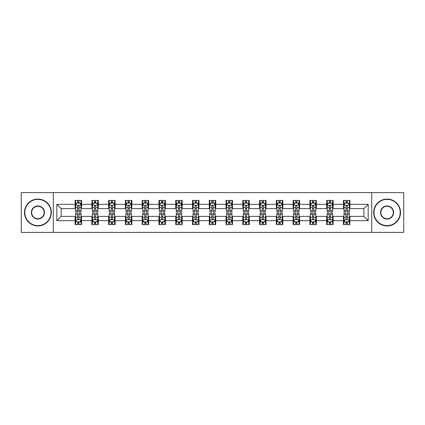 <?xml version="1.0" encoding="UTF-8"?>
<svg xmlns="http://www.w3.org/2000/svg" width="425" height="425" viewBox="0 0 425 425"><rect width="100%" height="100%" fill="white"/><g stroke="black" fill="none" stroke-linecap="round" stroke-linejoin="round"><path stroke-width="0.64" d="M371.716 232.39L403.75 232.39L403.75 192.61L371.716 192.61L371.716 232.39L53.284 232.39L53.284 192.61L21.25 192.61L21.25 232.39L53.284 232.39M371.716 192.61L53.284 192.61M349.892 204.329L349.892 200.403L343.442 200.403L343.442 204.329L333.12 204.329L333.12 200.403L326.671 200.403L326.671 204.329L316.349 204.329L316.349 200.403L309.899 200.403L309.899 204.329L299.577 204.329L299.577 200.403L293.128 200.403L293.128 204.329L282.806 204.329L282.806 200.403L276.356 200.403L276.356 204.329L266.039 204.329L266.039 200.403L259.585 200.403L259.585 204.329L249.268 204.329L249.268 200.403L242.818 200.403L242.818 204.329L232.496 204.329L232.496 200.403L226.047 200.403L226.047 204.329L215.725 204.329L215.725 200.403L209.275 200.403L209.275 204.329L198.953 204.329L198.953 200.403L192.504 200.403L192.504 204.329L182.182 204.329L182.182 200.403L175.732 200.403L175.732 204.329L165.415 204.329L165.415 200.403L158.961 200.403L158.961 204.329L148.644 204.329L148.644 200.403L142.194 200.403L142.194 204.329L131.872 204.329L131.872 200.403L125.423 200.403L125.423 204.329L115.101 204.329L115.101 200.403L108.651 200.403L108.651 204.329L98.329 204.329L98.329 200.403L91.88 200.403L91.88 204.329L81.558 204.329L81.558 200.403L75.108 200.403L75.108 204.329L56.833 204.329L56.833 220.671L61.136 216.367L75.108 216.367L75.108 224.597L81.558 224.597L81.558 216.367L91.88 216.367L91.88 224.597L98.329 224.597L98.329 216.367L108.651 216.367L108.651 224.597L115.101 224.597L115.101 216.367L125.423 216.367L125.423 224.597L131.872 224.597L131.872 216.367L142.194 216.367L142.194 224.597L148.644 224.597L148.644 216.367L158.961 216.367L158.961 224.597L165.415 224.597L165.415 216.367L175.732 216.367L175.732 224.597L182.182 224.597L182.182 216.367L192.504 216.367L192.504 224.597L198.953 224.597L198.953 216.367L209.275 216.367L209.275 224.597L215.725 224.597L215.725 216.367L226.047 216.367L226.047 224.597L232.496 224.597L232.496 216.367L242.818 216.367L242.818 224.597L249.268 224.597L249.268 216.367L259.585 216.367L259.585 224.597L266.039 224.597L266.039 216.367L276.356 216.367L276.356 224.597L282.806 224.597L282.806 216.367L293.128 216.367L293.128 224.597L299.577 224.597L299.577 216.367L309.899 216.367L309.899 224.597L316.349 224.597L316.349 216.367L326.671 216.367L326.671 224.597L333.12 224.597L333.12 216.367L343.442 216.367L343.442 224.597L349.892 224.597L349.892 216.367L363.864 216.367L363.864 208.633L349.892 208.633L349.892 204.329L368.167 204.329L368.167 220.671L349.892 220.671M343.442 220.671L333.12 220.671M326.671 220.671L316.349 220.671M309.899 220.671L299.577 220.671M293.128 220.671L282.806 220.671M276.356 220.671L266.039 220.671M259.585 220.671L249.268 220.671M242.818 220.671L232.496 220.671M226.047 220.671L215.725 220.671M209.275 220.671L198.953 220.671M192.504 220.671L182.182 220.671M175.732 220.671L165.415 220.671M158.961 220.671L148.644 220.671M142.194 220.671L131.872 220.671M125.423 220.671L115.101 220.671M108.651 220.671L98.329 220.671M91.88 220.671L81.558 220.671M75.108 220.671L56.833 220.671M343.442 204.329L343.442 208.633L333.12 208.633L333.12 204.329M326.671 204.329L326.671 208.633L316.349 208.633L316.349 204.329M309.899 204.329L309.899 208.633L299.577 208.633L299.577 204.329M293.128 204.329L293.128 208.633L282.806 208.633L282.806 204.329M276.356 204.329L276.356 208.633L266.039 208.633L266.039 204.329M259.585 204.329L259.585 208.633L249.268 208.633L249.268 204.329M242.818 204.329L242.818 208.633L232.496 208.633L232.496 204.329M226.047 204.329L226.047 208.633L215.725 208.633L215.725 204.329M209.275 204.329L209.275 208.633L198.953 208.633L198.953 204.329M192.504 204.329L192.504 208.633L182.182 208.633L182.182 204.329M175.732 204.329L175.732 208.633L165.415 208.633L165.415 204.329M158.961 204.329L158.961 208.633L148.644 208.633L148.644 204.329M142.194 204.329L142.194 208.633L131.872 208.633L131.872 204.329M125.423 204.329L125.423 208.633L115.101 208.633L115.101 204.329M108.651 204.329L108.651 208.633L98.329 208.633L98.329 204.329M91.88 204.329L91.88 208.633L81.558 208.633L81.558 204.329M75.108 204.329L75.108 208.633L61.136 208.633L56.833 204.329M61.136 208.633L61.136 216.367M368.167 220.671L363.864 216.367M363.864 208.633L368.167 204.329M75.108 203.092L75.645 203.092M77.69 203.092L78.981 203.092M81.021 203.092L81.558 203.092M75.108 208.521L75.645 208.521M77.69 208.521L78.981 208.521M81.021 208.521L81.558 208.521M75.108 216.479L75.645 216.479M77.69 216.479L78.981 216.479M81.021 216.479L81.558 216.479M75.108 221.908L75.645 221.908M77.69 221.908L78.981 221.908M81.021 221.908L81.558 221.908M91.88 216.479L92.416 216.479M94.462 216.479L95.752 216.479M97.793 216.479L98.329 216.479M91.88 221.908L92.416 221.908M94.462 221.908L95.752 221.908M97.793 221.908L98.329 221.908M91.88 203.092L92.416 203.092M94.462 203.092L95.752 203.092M97.793 203.092L98.329 203.092M91.88 208.521L92.416 208.521M94.462 208.521L95.752 208.521M97.793 208.521L98.329 208.521M108.651 216.479L109.188 216.479M111.233 216.479L112.519 216.479M114.564 216.479L115.101 216.479M108.651 221.908L109.188 221.908M111.233 221.908L112.519 221.908M114.564 221.908L115.101 221.908M108.651 203.092L109.188 203.092M111.233 203.092L112.519 203.092M114.564 203.092L115.101 203.092M108.651 208.521L109.188 208.521M111.233 208.521L112.519 208.521M114.564 208.521L115.101 208.521M125.423 216.479L125.959 216.479M127.999 216.479L129.29 216.479M131.336 216.479L131.872 216.479M125.423 221.908L125.959 221.908M127.999 221.908L129.29 221.908M131.336 221.908L131.872 221.908M125.423 203.092L125.959 203.092M127.999 203.092L129.29 203.092M131.336 203.092L131.872 203.092M125.423 208.521L125.959 208.521M127.999 208.521L129.29 208.521M131.336 208.521L131.872 208.521M142.194 216.479L142.731 216.479M144.771 216.479L146.062 216.479M148.107 216.479L148.644 216.479M142.194 221.908L142.731 221.908M144.771 221.908L146.062 221.908M148.107 221.908L148.644 221.908M142.194 203.092L142.731 203.092M144.771 203.092L146.062 203.092M148.107 203.092L148.644 203.092M142.194 208.521L142.731 208.521M144.771 208.521L146.062 208.521M148.107 208.521L148.644 208.521M158.961 216.479L159.502 216.479M161.542 216.479L162.833 216.479M164.873 216.479L165.415 216.479M158.961 221.908L159.502 221.908M161.542 221.908L162.833 221.908M164.873 221.908L165.415 221.908M158.961 203.092L159.502 203.092M161.542 203.092L162.833 203.092M164.873 203.092L165.415 203.092M158.961 208.521L159.502 208.521M161.542 208.521L162.833 208.521M164.873 208.521L165.415 208.521M175.732 216.479L176.269 216.479M178.314 216.479L179.605 216.479M181.645 216.479L182.182 216.479M175.732 221.908L176.269 221.908M178.314 221.908L179.605 221.908M181.645 221.908L182.182 221.908M175.732 203.092L176.269 203.092M178.314 203.092L179.605 203.092M181.645 203.092L182.182 203.092M175.732 208.521L176.269 208.521M178.314 208.521L179.605 208.521M181.645 208.521L182.182 208.521M192.504 216.479L193.04 216.479M195.086 216.479L196.377 216.479M198.417 216.479L198.953 216.479M192.504 221.908L193.04 221.908M195.086 221.908L196.377 221.908M198.417 221.908L198.953 221.908M192.504 203.092L193.04 203.092M195.086 203.092L196.377 203.092M198.417 203.092L198.953 203.092M192.504 208.521L193.04 208.521M195.086 208.521L196.377 208.521M198.417 208.521L198.953 208.521M209.275 216.479L209.812 216.479M211.857 216.479L213.143 216.479M215.188 216.479L215.725 216.479M209.275 221.908L209.812 221.908M211.857 221.908L213.143 221.908M215.188 221.908L215.725 221.908M209.275 203.092L209.812 203.092M211.857 203.092L213.143 203.092M215.188 203.092L215.725 203.092M209.275 208.521L209.812 208.521M211.857 208.521L213.143 208.521M215.188 208.521L215.725 208.521M226.047 216.479L226.583 216.479M228.623 216.479L229.914 216.479M231.96 216.479L232.496 216.479M226.047 221.908L226.583 221.908M228.623 221.908L229.914 221.908M231.96 221.908L232.496 221.908M226.047 203.092L226.583 203.092M228.623 203.092L229.914 203.092M231.96 203.092L232.496 203.092M226.047 208.521L226.583 208.521M228.623 208.521L229.914 208.521M231.96 208.521L232.496 208.521M242.818 216.479L243.355 216.479M245.395 216.479L246.686 216.479M248.731 216.479L249.268 216.479M242.818 221.908L243.355 221.908M245.395 221.908L246.686 221.908M248.731 221.908L249.268 221.908M242.818 203.092L243.355 203.092M245.395 203.092L246.686 203.092M248.731 203.092L249.268 203.092M242.818 208.521L243.355 208.521M245.395 208.521L246.686 208.521M248.731 208.521L249.268 208.521M259.585 216.479L260.127 216.479M262.167 216.479L263.457 216.479M265.498 216.479L266.039 216.479M259.585 221.908L260.127 221.908M262.167 221.908L263.457 221.908M265.498 221.908L266.039 221.908M259.585 203.092L260.127 203.092M262.167 203.092L263.457 203.092M265.498 203.092L266.039 203.092M259.585 208.521L260.127 208.521M262.167 208.521L263.457 208.521M265.498 208.521L266.039 208.521M276.356 216.479L276.893 216.479M278.938 216.479L280.229 216.479M282.269 216.479L282.806 216.479M276.356 221.908L276.893 221.908M278.938 221.908L280.229 221.908M282.269 221.908L282.806 221.908M276.356 203.092L276.893 203.092M278.938 203.092L280.229 203.092M282.269 203.092L282.806 203.092M276.356 208.521L276.893 208.521M278.938 208.521L280.229 208.521M282.269 208.521L282.806 208.521M293.128 216.479L293.664 216.479M295.71 216.479L297.001 216.479M299.041 216.479L299.577 216.479M293.128 221.908L293.664 221.908M295.71 221.908L297.001 221.908M299.041 221.908L299.577 221.908M293.128 203.092L293.664 203.092M295.71 203.092L297.001 203.092M299.041 203.092L299.577 203.092M293.128 208.521L293.664 208.521M295.71 208.521L297.001 208.521M299.041 208.521L299.577 208.521M309.899 216.479L310.436 216.479M312.481 216.479L313.767 216.479M315.812 216.479L316.349 216.479M309.899 221.908L310.436 221.908M312.481 221.908L313.767 221.908M315.812 221.908L316.349 221.908M309.899 203.092L310.436 203.092M312.481 203.092L313.767 203.092M315.812 203.092L316.349 203.092M309.899 208.521L310.436 208.521M312.481 208.521L313.767 208.521M315.812 208.521L316.349 208.521M326.671 216.479L327.207 216.479M329.248 216.479L330.538 216.479M332.584 216.479L333.12 216.479M326.671 221.908L327.207 221.908M329.248 221.908L330.538 221.908M332.584 221.908L333.12 221.908M326.671 203.092L327.207 203.092M329.248 203.092L330.538 203.092M332.584 203.092L333.12 203.092M326.671 208.521L327.207 208.521M329.248 208.521L330.538 208.521M332.584 208.521L333.12 208.521M343.442 216.479L343.979 216.479M346.019 216.479L347.31 216.479M349.355 216.479L349.892 216.479M343.442 221.908L343.979 221.908M346.019 221.908L347.31 221.908M349.355 221.908L349.892 221.908M343.442 203.092L343.979 203.092M346.019 203.092L347.31 203.092M349.355 203.092L349.892 203.092M343.442 208.521L343.979 208.521M346.019 208.521L347.31 208.521M349.355 208.521L349.892 208.521M78.981 201.806L77.69 201.806M81.021 210.508L78.981 210.508L78.981 211.857L81.021 211.857L81.021 205.296L79.948 203.145L76.723 203.145L75.645 205.296L75.645 211.857L77.69 211.857L77.69 210.508L75.645 210.508M75.645 205.296L75.645 200.403M81.021 205.296L81.021 200.403M77.69 203.145L77.69 200.403M78.981 200.403L78.981 203.145M78.981 210.508L78.981 206.104C78.551 205.275 78.12 205.275 77.69 206.104L77.69 210.508M77.69 223.194L78.981 223.194M75.645 214.492L77.69 214.492L77.69 213.143L75.645 213.143L75.645 219.704L76.723 221.855L79.948 221.855L81.021 219.704L81.021 213.143L78.981 213.143L78.981 214.492L81.021 214.492M81.021 219.704L81.021 224.597M75.645 219.704L75.645 224.597M78.981 221.855L78.981 224.597M77.69 224.597L77.69 221.855M77.69 214.492L77.69 218.896C78.12 219.725 78.551 219.725 78.981 218.896L78.981 214.492M37.915 199.383A13.117 13.117 0 0 0 24.799 212.5A13.117 13.117 0 0 0 37.915 225.617A13.117 13.117 0 0 0 51.027 212.5A13.117 13.117 0 0 0 37.915 199.383M37.915 225.941A13.441 13.441 0 0 1 24.475 212.5A13.441 13.441 0 0 1 37.915 199.059A13.441 13.441 0 0 1 51.351 212.5A13.441 13.441 0 0 1 37.915 225.941M37.915 205.944A6.556 6.556 0 0 1 44.471 212.5A6.556 6.556 0 0 1 37.915 219.056A6.556 6.556 0 0 1 31.354 212.5A6.556 6.556 0 0 1 37.915 205.944M37.915 218.737A6.237 6.237 0 0 0 44.147 212.5A6.237 6.237 0 0 0 37.915 206.263A6.237 6.237 0 0 0 31.678 212.5A6.237 6.237 0 0 0 37.915 218.737M387.085 199.383A13.117 13.117 0 0 0 373.973 212.5A13.117 13.117 0 0 0 387.085 225.617A13.117 13.117 0 0 0 400.201 212.5A13.117 13.117 0 0 0 387.085 199.383M387.085 225.941A13.441 13.441 0 0 1 373.649 212.5A13.441 13.441 0 0 1 387.085 199.059A13.441 13.441 0 0 1 400.525 212.5A13.441 13.441 0 0 1 387.085 225.941M387.085 205.944A6.556 6.556 0 0 1 393.646 212.5A6.556 6.556 0 0 1 387.085 219.056A6.556 6.556 0 0 1 380.529 212.5A6.556 6.556 0 0 1 387.085 205.944M387.085 218.737A6.237 6.237 0 0 0 393.322 212.5A6.237 6.237 0 0 0 387.085 206.263A6.237 6.237 0 0 0 380.853 212.5A6.237 6.237 0 0 0 387.085 218.737M95.752 201.806L94.462 201.806M97.793 210.508L95.752 210.508L95.752 211.857L97.793 211.857L97.793 205.296L96.719 203.145L93.495 203.145L92.416 205.296L92.416 211.857L94.462 211.857L94.462 210.508L92.416 210.508M92.416 205.296L92.416 200.403M97.793 205.296L97.793 200.403M94.462 203.145L94.462 200.403M95.752 200.403L95.752 203.145M95.752 210.508L95.752 206.104C95.322 205.275 94.892 205.275 94.462 206.104L94.462 210.508M112.519 201.806L111.233 201.806M114.564 210.508L112.519 210.508L112.519 211.857L114.564 211.857L114.564 205.296L113.491 203.145L110.261 203.145L109.188 205.296L109.188 211.857L111.233 211.857L111.233 210.508L109.188 210.508M109.188 205.296L109.188 200.403M114.564 205.296L114.564 200.403M111.233 203.145L111.233 200.403M112.519 200.403L112.519 203.145M112.519 210.508L112.519 206.104C112.094 205.275 111.663 205.275 111.233 206.104L111.233 210.508M94.462 223.194L95.752 223.194M92.416 214.492L94.462 214.492L94.462 213.143L92.416 213.143L92.416 219.704L93.495 221.855L96.719 221.855L97.793 219.704L97.793 213.143L95.752 213.143L95.752 214.492L97.793 214.492M97.793 219.704L97.793 224.597M92.416 219.704L92.416 224.597M95.752 221.855L95.752 224.597M94.462 224.597L94.462 221.855M94.462 214.492L94.462 218.896C94.892 219.725 95.322 219.725 95.752 218.896L95.752 214.492M111.233 223.194L112.519 223.194M109.188 214.492L111.233 214.492L111.233 213.143L109.188 213.143L109.188 219.704L110.261 221.855L113.491 221.855L114.564 219.704L114.564 213.143L112.519 213.143L112.519 214.492L114.564 214.492M114.564 219.704L114.564 224.597M109.188 219.704L109.188 224.597M112.519 221.855L112.519 224.597M111.233 224.597L111.233 221.855M111.233 214.492L111.233 218.896C111.658 219.725 112.088 219.725 112.519 218.896L112.519 214.492M129.29 201.806L127.999 201.806M131.336 210.508L129.29 210.508L129.29 211.857L131.336 211.857L131.336 205.296L130.257 203.145L127.032 203.145L125.959 205.296L125.959 211.857L127.999 211.857L127.999 210.508L125.959 210.508M125.959 205.296L125.959 200.403M131.336 205.296L131.336 200.403M127.999 203.145L127.999 200.403M129.29 200.403L129.29 203.145M129.29 210.508L129.29 206.104C128.86 205.275 128.43 205.275 127.999 206.104L127.999 210.508M146.062 201.806L144.771 201.806M148.107 210.508L146.062 210.508L146.062 211.857L148.107 211.857L148.107 205.296L147.029 203.145L143.804 203.145L142.731 205.296L142.731 211.857L144.771 211.857L144.771 210.508L142.731 210.508M142.731 205.296L142.731 200.403M148.107 205.296L148.107 200.403M144.771 203.145L144.771 200.403M146.062 200.403L146.062 203.145M146.062 210.508L146.062 206.104C145.632 205.275 145.201 205.275 144.771 206.104L144.771 210.508M162.833 201.806L161.542 201.806M164.873 210.508L162.833 210.508L162.833 211.857L164.873 211.857L164.873 205.296L163.8 203.145L160.576 203.145L159.502 205.296L159.502 211.857L161.542 211.857L161.542 210.508L159.502 210.508M159.502 205.296L159.502 200.403M164.873 205.296L164.873 200.403M161.542 203.145L161.542 200.403M162.833 200.403L162.833 203.145M162.833 210.508L162.833 206.104C162.403 205.275 161.973 205.275 161.542 206.104L161.542 210.508M127.999 223.194L129.29 223.194M125.959 214.492L127.999 214.492L127.999 213.143L125.959 213.143L125.959 219.704L127.032 221.855L130.257 221.855L131.336 219.704L131.336 213.143L129.29 213.143L129.29 214.492L131.336 214.492M131.336 219.704L131.336 224.597M125.959 219.704L125.959 224.597M129.29 221.855L129.29 224.597M127.999 224.597L127.999 221.855M127.999 214.492L127.999 218.896C128.43 219.725 128.86 219.725 129.29 218.896L129.29 214.492M144.771 223.194L146.062 223.194M142.731 214.492L144.771 214.492L144.771 213.143L142.731 213.143L142.731 219.704L143.804 221.855L147.029 221.855L148.107 219.704L148.107 213.143L146.062 213.143L146.062 214.492L148.107 214.492M148.107 219.704L148.107 224.597M142.731 219.704L142.731 224.597M146.062 221.855L146.062 224.597M144.771 224.597L144.771 221.855M144.771 214.492L144.771 218.896C145.201 219.725 145.632 219.725 146.062 218.896L146.062 214.492M161.542 223.194L162.833 223.194M159.502 214.492L161.542 214.492L161.542 213.143L159.502 213.143L159.502 219.704L160.576 221.855L163.8 221.855L164.873 219.704L164.873 213.143L162.833 213.143L162.833 214.492L164.873 214.492M164.873 219.704L164.873 224.597M159.502 219.704L159.502 224.597M162.833 221.855L162.833 224.597M161.542 224.597L161.542 221.855M161.542 214.492L161.542 218.896C161.973 219.725 162.403 219.725 162.833 218.896L162.833 214.492M179.605 201.806L178.314 201.806M181.645 210.508L179.605 210.508L179.605 211.857L181.645 211.857L181.645 205.296L180.572 203.145L177.347 203.145L176.269 205.296L176.269 211.857L178.314 211.857L178.314 210.508L176.269 210.508M176.269 205.296L176.269 200.403M181.645 205.296L181.645 200.403M178.314 203.145L178.314 200.403M179.605 200.403L179.605 203.145M179.605 210.508L179.605 206.104C179.175 205.275 178.744 205.275 178.314 206.104L178.314 210.508M178.314 223.194L179.605 223.194M176.269 214.492L178.314 214.492L178.314 213.143L176.269 213.143L176.269 219.704L177.347 221.855L180.572 221.855L181.645 219.704L181.645 213.143L179.605 213.143L179.605 214.492L181.645 214.492M181.645 219.704L181.645 224.597M176.269 219.704L176.269 224.597M179.605 221.855L179.605 224.597M178.314 224.597L178.314 221.855M178.314 214.492L178.314 218.896C178.744 219.725 179.175 219.725 179.605 218.896L179.605 214.492M196.377 201.806L195.086 201.806M198.417 210.508L196.377 210.508L196.377 211.857L198.417 211.857L198.417 205.296L197.343 203.145L194.119 203.145L193.04 205.296L193.04 211.857L195.086 211.857L195.086 210.508L193.04 210.508M193.04 205.296L193.04 200.403M198.417 205.296L198.417 200.403M195.086 203.145L195.086 200.403M196.377 200.403L196.377 203.145M196.377 210.508L196.377 206.104C195.946 205.275 195.516 205.275 195.086 206.104L195.086 210.508M195.086 223.194L196.377 223.194M193.04 214.492L195.086 214.492L195.086 213.143L193.04 213.143L193.04 219.704L194.119 221.855L197.343 221.855L198.417 219.704L198.417 213.143L196.377 213.143L196.377 214.492L198.417 214.492M198.417 219.704L198.417 224.597M193.04 219.704L193.04 224.597M196.377 221.855L196.377 224.597M195.086 224.597L195.086 221.855M195.086 214.492L195.086 218.896C195.516 219.725 195.946 219.725 196.377 218.896L196.377 214.492M213.143 201.806L211.857 201.806M215.188 210.508L213.143 210.508L213.143 211.857L215.188 211.857L215.188 205.296L214.115 203.145L210.885 203.145L209.812 205.296L209.812 211.857L211.857 211.857L211.857 210.508L209.812 210.508M209.812 205.296L209.812 200.403M215.188 205.296L215.188 200.403M211.857 203.145L211.857 200.403M213.143 200.403L213.143 203.145M213.143 210.508L213.143 206.104C212.718 205.275 212.288 205.275 211.857 206.104L211.857 210.508M211.857 223.194L213.143 223.194M209.812 214.492L211.857 214.492L211.857 213.143L209.812 213.143L209.812 219.704L210.885 221.855L214.115 221.855L215.188 219.704L215.188 213.143L213.143 213.143L213.143 214.492L215.188 214.492M215.188 219.704L215.188 224.597M209.812 219.704L209.812 224.597M213.143 221.855L213.143 224.597M211.857 224.597L211.857 221.855M211.857 214.492L211.857 218.896C212.282 219.725 212.712 219.725 213.143 218.896L213.143 214.492M229.914 201.806L228.623 201.806M231.96 210.508L229.914 210.508L229.914 211.857L231.96 211.857L231.96 205.296L230.881 203.145L227.657 203.145L226.583 205.296L226.583 211.857L228.623 211.857L228.623 210.508L226.583 210.508M226.583 205.296L226.583 200.403M231.96 205.296L231.96 200.403M228.623 203.145L228.623 200.403M229.914 200.403L229.914 203.145M229.914 210.508L229.914 206.104C229.484 205.275 229.054 205.275 228.623 206.104L228.623 210.508M228.623 223.194L229.914 223.194M226.583 214.492L228.623 214.492L228.623 213.143L226.583 213.143L226.583 219.704L227.657 221.855L230.881 221.855L231.96 219.704L231.96 213.143L229.914 213.143L229.914 214.492L231.96 214.492M231.96 219.704L231.96 224.597M226.583 219.704L226.583 224.597M229.914 221.855L229.914 224.597M228.623 224.597L228.623 221.855M228.623 214.492L228.623 218.896C229.054 219.725 229.484 219.725 229.914 218.896L229.914 214.492M246.686 201.806L245.395 201.806M248.731 210.508L246.686 210.508L246.686 211.857L248.731 211.857L248.731 205.296L247.653 203.145L244.428 203.145L243.355 205.296L243.355 211.857L245.395 211.857L245.395 210.508L243.355 210.508M243.355 205.296L243.355 200.403M248.731 205.296L248.731 200.403M245.395 203.145L245.395 200.403M246.686 200.403L246.686 203.145M246.686 210.508L246.686 206.104C246.256 205.275 245.825 205.275 245.395 206.104L245.395 210.508M245.395 223.194L246.686 223.194M243.355 214.492L245.395 214.492L245.395 213.143L243.355 213.143L243.355 219.704L244.428 221.855L247.653 221.855L248.731 219.704L248.731 213.143L246.686 213.143L246.686 214.492L248.731 214.492M248.731 219.704L248.731 224.597M243.355 219.704L243.355 224.597M246.686 221.855L246.686 224.597M245.395 224.597L245.395 221.855M245.395 214.492L245.395 218.896C245.825 219.725 246.256 219.725 246.686 218.896L246.686 214.492M263.457 201.806L262.167 201.806M265.498 210.508L263.457 210.508L263.457 211.857L265.498 211.857L265.498 205.296L264.424 203.145L261.2 203.145L260.127 205.296L260.127 211.857L262.167 211.857L262.167 210.508L260.127 210.508M260.127 205.296L260.127 200.403M265.498 205.296L265.498 200.403M262.167 203.145L262.167 200.403M263.457 200.403L263.457 203.145M263.457 210.508L263.457 206.104C263.027 205.275 262.597 205.275 262.167 206.104L262.167 210.508M262.167 223.194L263.457 223.194M260.127 214.492L262.167 214.492L262.167 213.143L260.127 213.143L260.127 219.704L261.2 221.855L264.424 221.855L265.498 219.704L265.498 213.143L263.457 213.143L263.457 214.492L265.498 214.492M265.498 219.704L265.498 224.597M260.127 219.704L260.127 224.597M263.457 221.855L263.457 224.597M262.167 224.597L262.167 221.855M262.167 214.492L262.167 218.896C262.597 219.725 263.027 219.725 263.457 218.896L263.457 214.492M280.229 201.806L278.938 201.806M282.269 210.508L280.229 210.508L280.229 211.857L282.269 211.857L282.269 205.296L281.196 203.145L277.971 203.145L276.893 205.296L276.893 211.857L278.938 211.857L278.938 210.508L276.893 210.508M276.893 205.296L276.893 200.403M282.269 205.296L282.269 200.403M278.938 203.145L278.938 200.403M280.229 200.403L280.229 203.145M280.229 210.508L280.229 206.104C279.799 205.275 279.368 205.275 278.938 206.104L278.938 210.508M278.938 223.194L280.229 223.194M276.893 214.492L278.938 214.492L278.938 213.143L276.893 213.143L276.893 219.704L277.971 221.855L281.196 221.855L282.269 219.704L282.269 213.143L280.229 213.143L280.229 214.492L282.269 214.492M282.269 219.704L282.269 224.597M276.893 219.704L276.893 224.597M280.229 221.855L280.229 224.597M278.938 224.597L278.938 221.855M278.938 214.492L278.938 218.896C279.368 219.725 279.799 219.725 280.229 218.896L280.229 214.492M297.001 201.806L295.71 201.806M299.041 210.508L297.001 210.508L297.001 211.857L299.041 211.857L299.041 205.296L297.967 203.145L294.743 203.145L293.664 205.296L293.664 211.857L295.71 211.857L295.71 210.508L293.664 210.508M293.664 205.296L293.664 200.403M299.041 205.296L299.041 200.403M295.71 203.145L295.71 200.403M297.001 200.403L297.001 203.145M297.001 210.508L297.001 206.104C296.57 205.275 296.14 205.275 295.71 206.104L295.71 210.508M295.71 223.194L297.001 223.194M293.664 214.492L295.71 214.492L295.71 213.143L293.664 213.143L293.664 219.704L294.743 221.855L297.967 221.855L299.041 219.704L299.041 213.143L297.001 213.143L297.001 214.492L299.041 214.492M299.041 219.704L299.041 224.597M293.664 219.704L293.664 224.597M297.001 221.855L297.001 224.597M295.71 224.597L295.71 221.855M295.71 214.492L295.71 218.896C296.14 219.725 296.57 219.725 297.001 218.896L297.001 214.492M313.767 201.806L312.481 201.806M315.812 210.508L313.767 210.508L313.767 211.857L315.812 211.857L315.812 205.296L314.739 203.145L311.509 203.145L310.436 205.296L310.436 211.857L312.481 211.857L312.481 210.508L310.436 210.508M310.436 205.296L310.436 200.403M315.812 205.296L315.812 200.403M312.481 203.145L312.481 200.403M313.767 200.403L313.767 203.145M313.767 210.508L313.767 206.104C313.342 205.275 312.912 205.275 312.481 206.104L312.481 210.508M312.481 223.194L313.767 223.194M310.436 214.492L312.481 214.492L312.481 213.143L310.436 213.143L310.436 219.704L311.509 221.855L314.739 221.855L315.812 219.704L315.812 213.143L313.767 213.143L313.767 214.492L315.812 214.492M315.812 219.704L315.812 224.597M310.436 219.704L310.436 224.597M313.767 221.855L313.767 224.597M312.481 224.597L312.481 221.855M312.481 214.492L312.481 218.896C312.906 219.725 313.337 219.725 313.767 218.896L313.767 214.492M330.538 201.806L329.248 201.806M332.584 210.508L330.538 210.508L330.538 211.857L332.584 211.857L332.584 205.296L331.505 203.145L328.281 203.145L327.207 205.296L327.207 211.857L329.248 211.857L329.248 210.508L327.207 210.508M327.207 205.296L327.207 200.403M332.584 205.296L332.584 200.403M329.248 203.145L329.248 200.403M330.538 200.403L330.538 203.145M330.538 210.508L330.538 206.104C330.108 205.275 329.678 205.275 329.248 206.104L329.248 210.508M329.248 223.194L330.538 223.194M327.207 214.492L329.248 214.492L329.248 213.143L327.207 213.143L327.207 219.704L328.281 221.855L331.505 221.855L332.584 219.704L332.584 213.143L330.538 213.143L330.538 214.492L332.584 214.492M332.584 219.704L332.584 224.597M327.207 219.704L327.207 224.597M330.538 221.855L330.538 224.597M329.248 224.597L329.248 221.855M329.248 214.492L329.248 218.896C329.678 219.725 330.108 219.725 330.538 218.896L330.538 214.492M347.31 201.806L346.019 201.806M349.355 210.508L347.31 210.508L347.31 211.857L349.355 211.857L349.355 205.296L348.277 203.145L345.052 203.145L343.979 205.296L343.979 211.857L346.019 211.857L346.019 210.508L343.979 210.508M343.979 205.296L343.979 200.403M349.355 205.296L349.355 200.403M346.019 203.145L346.019 200.403M347.31 200.403L347.31 203.145M347.31 210.508L347.31 206.104C346.88 205.275 346.449 205.275 346.019 206.104L346.019 210.508M346.019 223.194L347.31 223.194M343.979 214.492L346.019 214.492L346.019 213.143L343.979 213.143L343.979 219.704L345.052 221.855L348.277 221.855L349.355 219.704L349.355 213.143L347.31 213.143L347.31 214.492L349.355 214.492M349.355 219.704L349.355 224.597M343.979 219.704L343.979 224.597M347.31 221.855L347.31 224.597M346.019 224.597L346.019 221.855M346.019 214.492L346.019 218.896C346.449 219.725 346.88 219.725 347.31 218.896L347.31 214.492M80.994 205.243L75.677 205.243M75.645 203.278L76.659 203.278M80.012 203.278L81.021 203.278M77.69 207.623L75.645 207.623M81.021 207.623L78.981 207.623M78.981 202.486L77.69 202.486M75.677 219.757L80.994 219.757M81.021 221.722L80.012 221.722M76.659 221.722L75.645 221.722M78.981 217.377L81.021 217.377M75.645 217.377L77.69 217.377M77.69 222.514L78.981 222.514M97.766 205.243L92.443 205.243M92.416 203.278L93.431 203.278M96.783 203.278L97.793 203.278M94.462 207.623L92.416 207.623M97.793 207.623L95.752 207.623M95.752 202.486L94.462 202.486M114.537 205.243L109.214 205.243M109.188 203.278L110.197 203.278M113.555 203.278L114.564 203.278M111.233 207.623L109.188 207.623M114.564 207.623L112.519 207.623M112.519 202.486L111.233 202.486M92.443 219.757L97.766 219.757M97.793 221.722L96.783 221.722M93.431 221.722L92.416 221.722M95.752 217.377L97.793 217.377M92.416 217.377L94.462 217.377M94.462 222.514L95.752 222.514M109.214 219.757L114.537 219.757M114.564 221.722L113.555 221.722M110.197 221.722L109.188 221.722M112.519 217.377L114.564 217.377M109.188 217.377L111.233 217.377M111.233 222.514L112.519 222.514M131.309 205.243L125.986 205.243M125.959 203.278L126.969 203.278M130.326 203.278L131.336 203.278M127.999 207.623L125.959 207.623M131.336 207.623L129.29 207.623M129.29 202.486L127.999 202.486M148.081 205.243L142.758 205.243M142.731 203.278L143.74 203.278M147.093 203.278L148.107 203.278M144.771 207.623L142.731 207.623M148.107 207.623L146.062 207.623M146.062 202.486L144.771 202.486M164.847 205.243L159.529 205.243M159.502 203.278L160.512 203.278M163.864 203.278L164.873 203.278M161.542 207.623L159.502 207.623M164.873 207.623L162.833 207.623M162.833 202.486L161.542 202.486M125.986 219.757L131.309 219.757M131.336 221.722L130.326 221.722M126.969 221.722L125.959 221.722M129.29 217.377L131.336 217.377M125.959 217.377L127.999 217.377M127.999 222.514L129.29 222.514M142.758 219.757L148.081 219.757M148.107 221.722L147.093 221.722M143.74 221.722L142.731 221.722M146.062 217.377L148.107 217.377M142.731 217.377L144.771 217.377M144.771 222.514L146.062 222.514M159.529 219.757L164.847 219.757M164.873 221.722L163.864 221.722M160.512 221.722L159.502 221.722M162.833 217.377L164.873 217.377M159.502 217.377L161.542 217.377M161.542 222.514L162.833 222.514M181.618 205.243L176.295 205.243M176.269 203.278L177.283 203.278M180.636 203.278L181.645 203.278M178.314 207.623L176.269 207.623M181.645 207.623L179.605 207.623M179.605 202.486L178.314 202.486M176.295 219.757L181.618 219.757M181.645 221.722L180.636 221.722M177.283 221.722L176.269 221.722M179.605 217.377L181.645 217.377M176.269 217.377L178.314 217.377M178.314 222.514L179.605 222.514M198.39 205.243L193.067 205.243M193.04 203.278L194.05 203.278M197.407 203.278L198.417 203.278M195.086 207.623L193.04 207.623M198.417 207.623L196.377 207.623M196.377 202.486L195.086 202.486M193.067 219.757L198.39 219.757M198.417 221.722L197.407 221.722M194.05 221.722L193.04 221.722M196.377 217.377L198.417 217.377M193.04 217.377L195.086 217.377M195.086 222.514L196.377 222.514M215.162 205.243L209.838 205.243M209.812 203.278L210.821 203.278M214.179 203.278L215.188 203.278M211.857 207.623L209.812 207.623M215.188 207.623L213.143 207.623M213.143 202.486L211.857 202.486M209.838 219.757L215.162 219.757M215.188 221.722L214.179 221.722M210.821 221.722L209.812 221.722M213.143 217.377L215.188 217.377M209.812 217.377L211.857 217.377M211.857 222.514L213.143 222.514M231.933 205.243L226.61 205.243M226.583 203.278L227.593 203.278M230.95 203.278L231.96 203.278M228.623 207.623L226.583 207.623M231.96 207.623L229.914 207.623M229.914 202.486L228.623 202.486M226.61 219.757L231.933 219.757M231.96 221.722L230.95 221.722M227.593 221.722L226.583 221.722M229.914 217.377L231.96 217.377M226.583 217.377L228.623 217.377M228.623 222.514L229.914 222.514M248.705 205.243L243.382 205.243M243.355 203.278L244.364 203.278M247.717 203.278L248.731 203.278M245.395 207.623L243.355 207.623M248.731 207.623L246.686 207.623M246.686 202.486L245.395 202.486M243.382 219.757L248.705 219.757M248.731 221.722L247.717 221.722M244.364 221.722L243.355 221.722M246.686 217.377L248.731 217.377M243.355 217.377L245.395 217.377M245.395 222.514L246.686 222.514M265.471 205.243L260.153 205.243M260.127 203.278L261.136 203.278M264.488 203.278L265.498 203.278M262.167 207.623L260.127 207.623M265.498 207.623L263.457 207.623M263.457 202.486L262.167 202.486M260.153 219.757L265.471 219.757M265.498 221.722L264.488 221.722M261.136 221.722L260.127 221.722M263.457 217.377L265.498 217.377M260.127 217.377L262.167 217.377M262.167 222.514L263.457 222.514M282.243 205.243L276.919 205.243M276.893 203.278L277.908 203.278M281.26 203.278L282.269 203.278M278.938 207.623L276.893 207.623M282.269 207.623L280.229 207.623M280.229 202.486L278.938 202.486M276.919 219.757L282.243 219.757M282.269 221.722L281.26 221.722M277.908 221.722L276.893 221.722M280.229 217.377L282.269 217.377M276.893 217.377L278.938 217.377M278.938 222.514L280.229 222.514M299.014 205.243L293.691 205.243M293.664 203.278L294.674 203.278M298.031 203.278L299.041 203.278M295.71 207.623L293.664 207.623M299.041 207.623L297.001 207.623M297.001 202.486L295.71 202.486M293.691 219.757L299.014 219.757M299.041 221.722L298.031 221.722M294.674 221.722L293.664 221.722M297.001 217.377L299.041 217.377M293.664 217.377L295.71 217.377M295.71 222.514L297.001 222.514M315.786 205.243L310.462 205.243M310.436 203.278L311.445 203.278M314.803 203.278L315.812 203.278M312.481 207.623L310.436 207.623M315.812 207.623L313.767 207.623M313.767 202.486L312.481 202.486M310.462 219.757L315.786 219.757M315.812 221.722L314.803 221.722M311.445 221.722L310.436 221.722M313.767 217.377L315.812 217.377M310.436 217.377L312.481 217.377M312.481 222.514L313.767 222.514M332.557 205.243L327.234 205.243M327.207 203.278L328.217 203.278M331.569 203.278L332.584 203.278M329.248 207.623L327.207 207.623M332.584 207.623L330.538 207.623M330.538 202.486L329.248 202.486M327.234 219.757L332.557 219.757M332.584 221.722L331.569 221.722M328.217 221.722L327.207 221.722M330.538 217.377L332.584 217.377M327.207 217.377L329.248 217.377M329.248 222.514L330.538 222.514M349.323 205.243L344.006 205.243M343.979 203.278L344.988 203.278M348.341 203.278L349.355 203.278M346.019 207.623L343.979 207.623M349.355 207.623L347.31 207.623M347.31 202.486L346.019 202.486M344.006 219.757L349.323 219.757M349.355 221.722L348.341 221.722M344.988 221.722L343.979 221.722M347.31 217.377L349.355 217.377M343.979 217.377L346.019 217.377M346.019 222.514L347.31 222.514"/></g></svg>
